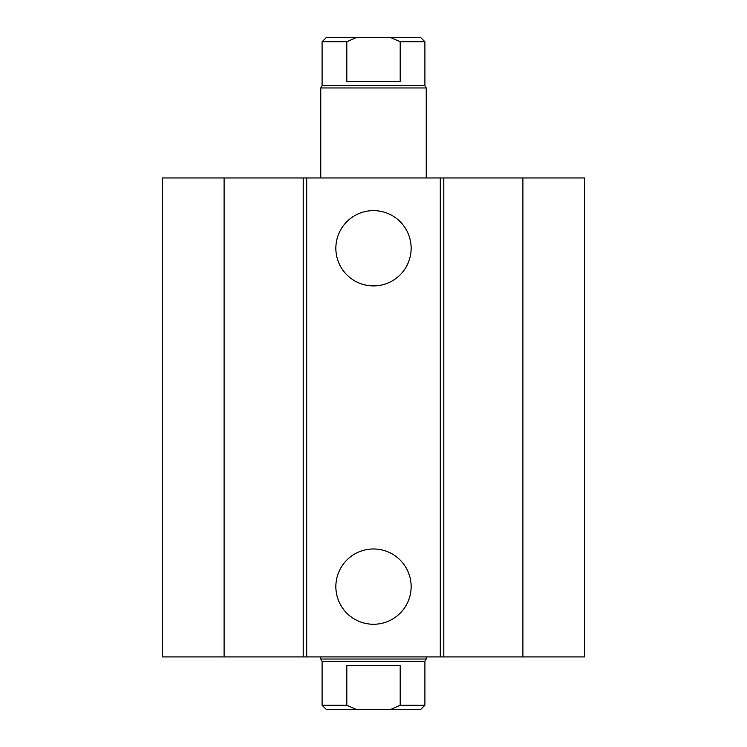 <?xml version="1.0" encoding="UTF-8"?>
<svg xmlns="http://www.w3.org/2000/svg" width="747" height="747" viewBox="0 0 747 747"><rect width="100%" height="100%" fill="white"/><g stroke="black" fill="none" stroke-linecap="round" stroke-linejoin="round"><path stroke-width="1.12" d="M411.139 248.265A37.639 37.639 0 0 1 354.676 280.863A37.639 37.639 0 0 1 354.676 215.668A37.639 37.639 0 0 1 411.139 248.265M411.139 586.619A37.639 37.639 0 0 1 354.676 619.216A37.639 37.639 0 0 1 354.676 554.022A37.639 37.639 0 0 1 411.139 586.619M224.1 177.963L224.1 656.921L162.585 656.921L162.585 177.963L440.272 177.963L440.272 656.921L584.415 656.921L584.415 177.963L522.9 177.963L522.9 656.921M306.728 177.963L306.728 656.921L440.272 656.921M303.198 177.963L303.198 656.921L306.728 656.921M440.272 177.963L443.802 177.963L443.802 656.921M443.802 177.963L522.9 177.963M224.1 656.921L303.198 656.921M400.187 705.252L390.223 709.65L420.514 709.65L424.912 705.252L400.187 705.252L400.187 665.708L346.813 665.708L346.813 705.252L322.088 705.252L322.088 661.319L320.771 659.031L426.229 659.031L426.229 656.921M390.223 709.65L356.777 709.65L346.813 705.252M424.912 705.252L424.912 661.319L322.088 661.319M322.088 705.252L326.486 709.65L356.777 709.65M346.813 81.292L346.813 41.748L356.777 37.35L390.223 37.35L400.187 41.748L400.187 81.292L346.813 81.292M356.777 37.35L326.486 37.35L322.088 41.748L346.813 41.748M400.187 41.748L424.912 41.748L420.514 37.35L390.223 37.35M322.088 41.748L322.088 85.681L424.912 85.681L424.912 41.748M320.771 177.963L320.771 87.969L426.229 87.969L426.229 177.963M424.912 661.319L426.229 659.031M320.771 659.031L320.771 656.921M322.088 85.681L320.771 87.969M424.912 85.681L426.229 87.969"/></g></svg>
